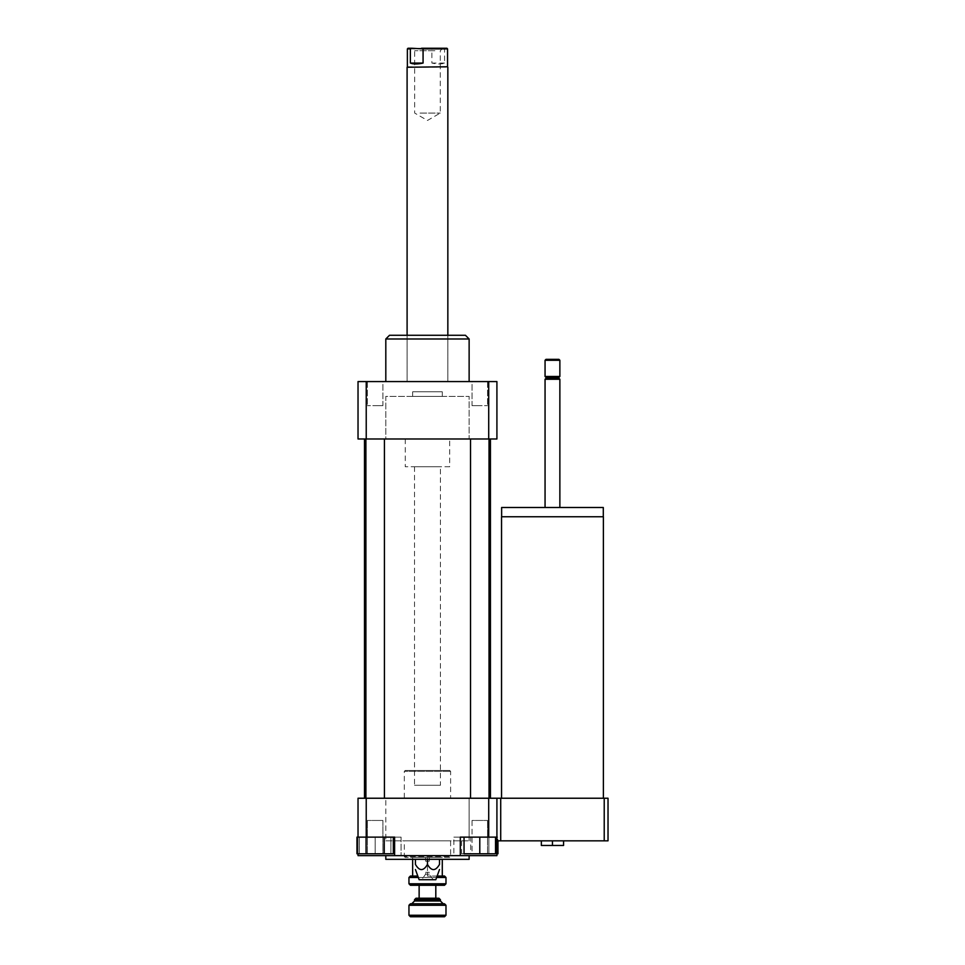 <?xml version="1.0" encoding="UTF-8"?>
<svg xmlns="http://www.w3.org/2000/svg" width="965" height="965" viewBox="0 0 965 965"><rect width="100%" height="100%" fill="white"/><g stroke="black" fill="none" stroke-linecap="round" stroke-linejoin="round"><path stroke-width="0.72" stroke-dasharray="4.83 3.62" d="M552.462 840.829L563.572 840.829L552.462 840.829L552.462 845.461L541.353 845.461L541.353 840.829L552.462 840.829L541.353 840.829M563.572 840.829L563.572 845.461L552.462 845.461M603.39 516.757L501.547 516.757M552.462 798.236L603.39 798.236L552.462 798.236M552.462 516.757L603.294 516.757L552.462 516.757M603.294 507.494L501.631 507.494M552.462 507.494L559.869 507.494L552.462 507.494M559.869 379.257L545.056 379.257M558.482 377.87L546.443 377.87M559.869 376.483L545.056 376.483M559.869 360.283L545.056 360.283M558.952 359.354L545.985 359.354M496.915 840.829L496.915 798.236L496.915 837.125L497.759 837.125L497.952 840.829L496.915 840.829L496.915 855.641L453.852 855.641L460.317 855.641L453.852 855.641L453.852 837.125L496.915 837.125L488.869 837.125L488.869 853.784L496.915 853.784M604.223 840.829L604.223 798.236L608.022 798.236L608.022 840.829L497.759 840.829M604.223 798.236L500.714 798.236L500.714 840.829M500.714 798.236L496.915 798.236L496.915 837.125L453.852 837.125L460.317 837.125L453.852 837.125L453.852 855.641L460.317 855.641L394.613 855.641L401.078 855.641L394.613 855.641L394.613 837.125L375.156 837.125L375.156 853.784L367.4 853.784L390.897 853.784L359.414 853.784L375.156 853.784L375.156 837.125L390.897 837.125L390.897 853.784L390.897 837.125L356.978 837.125M497.759 837.125L460.317 837.125L460.317 855.641M412.658 391.766L442.284 391.766L412.658 391.766L412.658 396.386L442.284 396.386L412.658 396.386M440.426 785.269L414.504 785.269L440.426 785.269L440.426 466.758L414.504 466.758L440.426 466.758M449.69 466.758L405.252 466.758L449.69 466.758L449.69 438.979L405.252 438.979L449.69 438.979M488.712 438.979L469.135 438.979L469.135 396.386L385.807 396.386L385.807 438.979L469.135 438.979L469.135 396.386L385.807 396.386L385.807 438.979L366.23 438.979L366.23 381.573L496.915 381.573L496.915 438.979L488.712 438.979L488.712 381.573M375.156 820.455L382.912 820.455L375.156 820.455M472.03 853.784L487.542 853.784L472.03 853.784L472.03 820.455L487.542 820.455L472.03 820.455L487.542 820.455L472.03 820.455L472.03 853.784L487.542 853.784L472.03 853.784M384.239 837.125L366.073 837.125L393.334 837.125L384.239 837.125L384.239 853.784L356.978 853.784M393.334 853.784L384.239 853.784M366.073 837.125L358.027 837.125L366.073 837.125L366.073 853.784M495.528 837.125L495.528 853.784L464.044 853.784L464.044 837.125L495.528 837.125L479.786 837.125L479.786 853.784M479.786 837.125L464.044 837.125M461.608 837.125L470.691 837.125L470.691 853.784L461.608 853.784L488.869 853.784L470.691 853.784L470.691 837.125L461.608 837.125L461.608 853.784M497.952 853.784L488.869 853.784L488.869 837.125L470.691 837.125L496.915 837.125M382.912 853.784L367.4 853.784L382.912 853.784L382.912 820.455L367.4 820.455L382.912 820.455L382.912 853.784M359.414 837.125L359.414 853.784L359.414 837.125M358.027 853.784L358.027 837.125L401.078 837.125L358.027 837.125L358.027 855.641L394.613 855.641M496.915 798.236L358.027 798.236L358.027 837.125M366.23 798.236L366.23 837.125M488.712 798.236L488.712 837.125M427.471 859.345L427.471 864.423C423.454 871.311 419.449 871.311 415.433 864.423L415.433 859.345L439.509 859.345L415.433 859.345M427.471 864.423C431.476 871.311 435.492 871.311 439.509 864.423L439.509 859.345M425.613 872.312L429.316 872.312L425.613 872.312L425.613 874.157L429.316 874.157L425.613 874.157L421.729 879.718L433.213 879.718L421.729 879.718M435.806 879.718L419.136 879.718M469.135 859.345L385.807 859.345M385.807 855.641L469.135 855.641L385.807 855.641M375.156 381.573L367.4 381.573L375.156 381.573M375.156 405.65L382.912 405.65L375.156 405.65M382.912 381.573L367.4 381.573L382.912 381.573L382.912 405.65L367.4 405.65L382.912 405.65L382.912 381.573M479.786 381.573L487.542 381.573L479.786 381.573M479.786 405.65L472.03 405.65L479.786 405.65M472.03 381.573L487.542 381.573L472.03 381.573L472.03 405.65L487.542 405.65L472.03 405.65L472.03 381.573M384.42 798.236L365.892 798.236L384.42 798.236L365.892 798.236L384.42 798.236L384.42 438.979L365.892 438.979L384.42 438.979M489.038 798.236L470.522 798.236L489.038 798.236L470.522 798.236L489.038 798.236L489.038 438.979L470.522 438.979L489.038 438.979M490.425 798.236L364.505 798.236L490.425 798.236M469.135 338.98L385.807 338.98M427.471 381.573L385.807 381.573L427.471 381.573M465.432 335.277L389.51 335.277M427.471 335.277L447.844 335.277L427.471 335.277M366.23 381.573L358.027 381.573L358.027 438.979L366.23 438.979M490.425 438.979L364.505 438.979L490.425 438.979M429.316 861.19L425.613 861.19L429.316 861.19L425.613 861.19L429.316 861.19L429.316 857.487L425.613 857.487L429.316 857.487L425.613 857.487L429.316 857.487L429.316 861.19M404.323 798.236L450.619 798.236L404.323 798.236L404.323 771.385L450.619 771.385L404.323 771.385L405.252 770.456L449.69 770.456L405.252 770.456M385.807 798.236L469.135 798.236L385.807 798.236L385.807 840.829L385.807 798.236M385.807 840.829L469.135 840.829L385.807 840.829M469.135 798.236L469.135 840.829L469.135 798.236M450.619 840.829L404.323 840.829L450.619 840.829L450.619 856.57L404.323 856.57L450.619 856.57L449.69 857.487L405.252 857.487L449.69 857.487M444.503 885.267L410.427 885.267M408.955 883.783L445.987 883.783M445.987 877.487L408.955 877.487M418.328 877.487L436.614 877.487M431.632 885.267L419.136 885.267L431.632 885.267M410.427 876.015L417.785 876.015M437.145 876.015L427.471 876.075L442.284 876.075L442.284 859.345M442.284 876.015L444.503 876.015M412.658 859.345L412.658 857.487L427.471 857.487L412.658 857.487L412.658 876.015M440.426 899.718L414.504 899.718M415.987 898.234L438.954 898.234M431.632 898.234L419.136 898.234L431.632 898.234M445.987 905.267L408.955 905.267M410.427 903.783L444.503 903.783M408.955 915.266L445.987 915.266M435.336 903.783L411.729 903.783L435.336 903.783M444.503 916.75L410.427 916.75M427.471 857.487L427.471 876.075L427.471 857.487L442.284 857.487L427.471 857.487M444.563 48.901L443.044 48.25L431.874 48.901L431.874 63.063C437.314 64.269 441.548 64.269 444.563 63.063L444.563 48.901L447.555 48.901M444.563 63.063L431.874 63.063M408.026 48.25L433.394 48.25M443.044 48.25L446.916 48.25M436.337 48.25L412.188 48.25L436.337 48.25M431.874 48.901L407.375 48.901M407.375 66.766L447.555 66.766M407.097 67.248L447.844 67.248M420.028 113.062L440.281 113.062L420.028 113.062M434.901 50.723L414.661 50.723L434.901 50.723M439.292 381.573L407.097 381.573L439.292 381.573M440.426 901.008L414.504 901.008M442.284 396.386L442.284 391.766M414.504 466.758L414.504 785.269M405.252 438.979L405.252 466.758M367.4 853.784L367.4 820.455L367.4 853.784M487.542 853.784L487.542 820.455L487.542 853.784M401.078 837.125L401.078 855.641L401.078 837.125M433.213 879.718L429.316 874.157L429.316 872.312M367.4 381.573L367.4 405.65L367.4 381.573M487.542 381.573L487.542 405.65L487.542 381.573M447.844 381.573L447.844 335.277L447.844 381.573M407.097 381.573L407.097 335.277L407.097 381.573M470.522 438.979L470.522 798.236M365.892 438.979L365.892 798.236M425.613 857.487L425.613 861.19L425.613 857.487M449.69 770.456L450.619 771.385L450.619 798.236M405.252 857.487L404.323 856.57L404.323 840.829M442.742 48.25L440.281 50.723L440.281 113.062L427.471 120.456L414.661 113.062L414.661 50.723L412.188 48.25"/><path stroke-width="1.45" d="M541.353 840.829L541.353 845.461L563.572 845.461L563.572 840.829M552.462 840.829L552.462 845.461M501.547 798.236L501.547 516.757L603.39 516.757L603.39 798.236M501.631 516.757L501.631 507.494L603.294 507.494L603.294 516.757M545.056 507.494L545.056 379.257L559.869 379.257L559.869 507.494M545.056 379.257L546.443 377.87L558.482 377.87L559.869 379.257M552.462 376.483L559.869 376.483L559.869 360.283L545.056 360.283L545.056 376.483L552.462 376.483M545.056 360.283L545.985 359.354L558.952 359.354L559.869 360.283M604.223 840.829L608.022 840.829L608.022 798.236L604.223 798.236L604.223 840.829L496.915 840.829L496.915 855.641L460.317 855.641L460.317 837.125L479.786 837.125L479.786 853.784L495.528 853.784L495.528 837.125M366.073 837.125L366.073 853.784L356.978 853.784L356.978 837.125L358.027 837.125L358.027 798.236L496.915 798.236L496.915 840.829M496.915 798.236L500.714 798.236L500.714 840.829M500.714 798.236L604.223 798.236M384.239 837.125L384.239 853.784L393.334 853.784L393.334 837.125M366.073 853.784L384.239 853.784M464.044 837.125L464.044 853.784L479.786 853.784M479.786 837.125L496.915 837.125M496.915 853.784L497.952 853.784L497.952 840.829M358.027 837.125L394.613 837.125L394.613 855.641L358.027 855.641L358.027 853.784M366.23 798.236L366.23 837.125M394.613 855.641L460.317 855.641M488.712 798.236L488.712 837.125M439.509 859.345L439.509 864.423C439.509 871.311 439.509 871.311 439.509 864.423C439.509 871.311 439.509 871.311 439.509 864.423C435.492 871.311 431.476 871.311 427.471 864.423C423.454 871.311 419.449 871.311 415.433 864.423C415.433 871.311 415.433 871.311 415.433 864.423C415.433 871.311 415.433 871.311 415.433 864.423L415.433 859.345M427.471 864.423L427.471 859.345M415.433 869.537L419.136 879.718L435.806 879.718L439.509 869.537M385.807 855.641L385.807 859.345L469.135 859.345L469.135 855.641M385.807 381.573L385.807 338.98L469.135 338.98L469.135 381.573M385.807 338.98L389.51 335.277L465.432 335.277L469.135 338.98M488.712 438.979L488.712 381.573L496.915 381.573L496.915 438.979L358.027 438.979L358.027 381.573L366.23 381.573L366.23 438.979M488.712 381.573L366.23 381.573M490.425 438.979L490.425 798.236M384.42 438.979L384.42 798.236M489.038 438.979L489.038 798.236M408.955 883.783L410.427 885.267L444.503 885.267L445.987 883.783L408.955 883.783L408.955 877.487L418.328 877.487M436.614 877.487L445.987 877.487L445.987 883.783M445.987 877.487L444.503 876.015L442.284 876.015M437.145 876.015L442.284 876.075L442.284 859.345M417.785 876.015L412.658 876.075L412.658 859.345M412.658 876.015L410.427 876.015L408.955 877.487M433.948 899.718L440.426 899.718L438.954 898.234L415.987 898.234L414.504 899.718L433.948 899.718M436.723 905.267L445.987 905.267L444.503 903.783L410.427 903.783L408.955 905.267L436.723 905.267M408.955 915.266L410.427 916.75L444.503 916.75L445.987 915.266L408.955 915.266L408.955 905.267M423.068 63.063C417.628 64.269 413.394 64.269 410.366 63.063L410.366 48.901L411.886 48.25L423.068 48.901L423.068 63.063L410.366 63.063M411.886 48.25L408.026 48.25L407.375 48.901L410.366 48.901M423.068 48.901L447.555 48.901L446.916 48.25L421.548 48.25M447.555 48.901L447.555 66.766L407.097 67.248L407.097 335.277M447.555 66.766L407.097 67.248M414.504 899.718L414.504 901.008L440.426 901.008L440.426 899.718M558.482 377.87L559.869 376.483M546.443 377.87L545.056 376.483M364.505 438.979L364.505 798.236M365.892 438.979L365.892 798.236M470.522 438.979L470.522 798.236M445.987 915.266L445.987 905.267M440.426 901.008L443.212 903.783M414.504 901.008L411.729 903.783M435.806 898.234L435.806 885.267M419.136 898.234L419.136 885.267M407.375 48.901L407.375 66.766M447.844 67.248L447.844 335.277"/></g></svg>
